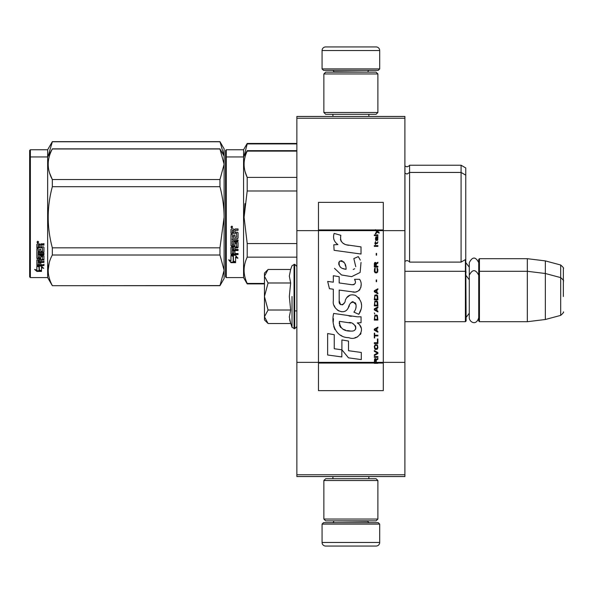 <?xml version="1.0" encoding="UTF-8"?>
<svg xmlns="http://www.w3.org/2000/svg" width="593" height="593" viewBox="0 0 593 593"><rect width="100%" height="100%" fill="white"/><g stroke="black" fill="none" stroke-linecap="round" stroke-linejoin="round"><path stroke-width="0.89" d="M404.893 116.443L404.893 118.237L296.863 118.237L404.893 118.237L404.893 230.633L383.293 230.633L383.293 202.369L318.471 202.369L318.471 230.633L296.863 230.633L296.863 116.443L404.893 116.443M404.893 474.763L296.863 474.763L296.863 476.557L404.893 476.557L404.893 230.633M404.893 362.367L383.293 362.367L383.293 230.633L375.443 230.633L377.044 231.767L375.436 233.145L375.436 233.901L377.578 232.145L379.112 233.145L379.112 232.397L375.436 229.669L375.436 230.633L318.471 230.633L318.471 362.367L296.863 362.367L296.863 230.633M296.863 474.763L296.863 362.367M379.69 68.907L378.245 70.345L323.511 70.345L322.066 68.907L379.69 68.907L379.69 50.538A3.602 3.602 -137.2 0 0 376.088 46.936L363.479 46.936M368.846 116.443L368.846 114.279M332.91 116.443L332.91 114.279M333.77 72.146L333.77 71.783A1.438 1.438 137.8 0 0 332.332 70.345M367.986 72.146L333.77 71.783M369.424 70.345A1.438 1.438 -137.8 0 0 367.986 71.783M322.066 68.907L322.066 50.538L379.69 50.538M338.277 46.936L325.668 46.936A3.602 3.602 137.2 0 0 322.066 50.538M325.668 46.936L376.088 46.936M322.066 524.093L323.511 522.655L378.245 522.655L379.69 524.093L322.066 524.093L322.066 542.462A3.602 3.602 42.8 0 0 325.668 546.064L338.277 546.064M332.91 476.557L332.91 478.721M368.846 476.557L368.846 478.721M367.986 520.854L367.986 521.217A1.438 1.438 -42.2 0 0 369.424 522.655M333.77 520.854L367.986 521.217M332.332 522.655A1.438 1.438 42.2 0 0 333.77 521.217M379.69 524.093L379.69 542.462L322.066 542.462M363.479 546.064L376.088 546.064A3.602 3.602 -42.8 0 0 379.69 542.462M376.088 546.064L325.668 546.064M323.867 112.477L325.668 114.279L376.088 114.279L377.889 112.477L323.867 112.477L323.867 73.947L325.668 72.146L376.088 72.146L377.889 73.947L323.867 73.947M369.061 73.947L332.695 73.947M377.889 73.947L377.889 112.477M323.867 519.053L325.668 520.854L376.088 520.854L377.889 519.053L323.867 519.053L323.867 480.523L325.668 478.721L376.088 478.721L377.889 480.523L323.867 480.523M369.061 480.523L332.695 480.523M377.889 480.523L377.889 519.053M404.893 321.71L465.394 321.71L465.394 259.615M465.394 321.71L466.12 320.991L465.757 259.045M479.44 321.71L478.721 320.991L478.721 259.408L479.44 258.689L527.34 258.689L527.34 321.71L479.44 321.71L479.44 258.689M545.345 260.898L560.681 265.004L560.681 315.387L545.345 319.501L545.345 260.898L527.34 258.689M563.35 283.899L563.35 283.891C563.35 264.018 563.35 264.018 563.35 283.899L563.35 296.5C563.35 276.627 563.35 276.627 563.35 296.5C563.35 316.373 563.35 316.373 563.35 296.5M264.448 301.118L264.448 304.172M267.539 323L264.448 319.909L264.448 316.773L268.066 323.526L290.644 323.526L289.325 316.914L290.644 310.013L289.325 296.5L290.644 282.987L289.325 276.086L290.644 269.474L268.066 269.474L264.448 276.227L264.448 316.773L268.073 310.013L264.448 296.5L268.073 282.987L290.644 282.987M292.023 296.5L292.023 327.306L292.023 296.5M289.592 319.686L292.023 327.306L294.699 328.73L296.863 326.573M289.325 316.973L289.325 316.566L289.325 316.973M289.325 276.027L289.325 276.434L289.325 276.027M268.073 282.987L264.448 276.227L264.448 273.091L267.532 270.008M290.644 310.013L268.073 310.013M478.721 317.766C476.06 326.573 469.137 321.562 469.285 317.766L469.285 262.632C472.428 256.547 475.579 256.547 478.721 262.632M465.757 205.734L465.757 207.884M225.555 150.474L225.555 210.07L225.555 150.474L226.274 149.747L243.56 149.747L247.199 143.447L296.863 143.447M296.863 143.914L247.199 143.914L247.199 143.447M225.555 213.673L225.555 210.07M225.555 223.027L225.555 264.093L225.555 223.027M225.555 207.031L225.555 156.055L225.555 207.031M225.555 157.671L225.555 217.275L225.555 157.671L226.274 156.952L226.274 149.747M225.555 227.623L225.555 276.872L226.274 277.591L243.56 277.591L243.56 149.747M244.101 156.018L247.199 143.914M465.757 221.73L465.757 167.938L461.072 165.232L461.072 262.106L409.578 262.106C409.911 261.824 409.044 261.283 406.991 260.49L404.893 261.387M409.578 262.106L409.578 165.232L461.072 165.232M224.095 156.011L219.959 141.645L224.117 148.85L224.117 164.254L219.959 148.976L52.332 148.976C46.84 159.161 46.84 169.346 52.332 179.531L52.332 186.713L219.959 186.713L219.959 179.531L52.332 179.531M219.959 141.645L52.332 141.645L47.655 149.747L30.369 149.747L29.65 150.474L29.65 276.872L30.369 277.591L47.655 277.591L47.655 156.952L30.369 156.952L30.369 277.591M219.959 141.771L52.332 141.771L48.196 156.018M47.655 149.747L47.655 156.952L52.332 148.976M30.369 149.747L30.369 156.952L29.65 157.671M465.757 212.82L465.757 215.029M296.863 151.119L247.199 151.119L247.199 150.652L296.863 150.652M225.555 217.275L225.555 276.872L225.555 217.275M225.555 222.998L225.555 271.29L225.555 222.998M225.555 214.229L225.555 163.253L225.555 214.229M226.274 277.591L226.274 156.952L243.56 156.952L247.199 150.652M233.405 256.354L230.959 255.249L235.532 255.249L237.83 258.311L235.606 257.34L235.606 262.477L233.405 261.58L233.405 255.887L231.974 255.249M235.606 261.936L233.405 261.053M235.606 256.858L235.606 257.34L235.606 256.858L237.83 257.822M230.996 262.677L235.606 262.677L233.153 261.683L233.153 256.465L230.959 255.479L230.959 260.779L228.69 259.823L230.996 262.677L229.306 260.082M234.257 262.136L230.996 262.136M234.954 230.87L234.954 232.219L237.496 232.219L238.052 232.775L238.052 238.193L237.496 238.72L232.293 238.72L232.293 239.972L238.052 239.972L238.052 241.21L232.293 241.21L232.293 244.709L233.62 244.709L233.62 242.5L234.183 241.988L237.496 241.988L238.052 242.5L238.052 247.437L237.496 247.918L234.954 247.918L234.954 249.423L238.052 249.423L238.052 250.542L232.293 250.542L232.293 253.352L233.62 253.53L233.62 250.995L234.954 250.995L234.954 253.53L238.052 253.53L238.052 254.59L231.515 254.59L230.959 254.145L230.959 247.437L231.515 246.947L236.718 246.762L236.503 243.241L234.954 243.434L234.954 245.621L234.398 246.117L231.515 246.117L230.959 245.621L230.959 234.368L232.293 234.368L232.508 237.385L233.62 237.385L233.62 235.006L234.954 235.006L234.954 237.385L236.718 237.178L236.503 233.301L230.959 233.301L230.959 229.506L231.515 228.928L233.516 228.928L234.346 229.78L235.169 228.928L238.052 228.928L238.052 230.299L235.517 230.299L234.954 230.87L235.517 230.143L238.052 230.143M237.496 238.72L232.293 238.72M238.052 240.928L232.293 241.21M238.052 247.073L234.954 247.918M238.052 250.15L232.293 250.15L232.293 250.542M231.515 254.59L230.959 253.708M236.718 243.434L236.503 242.93L235.169 242.93L234.954 243.434M234.954 245.287L234.398 245.769L231.515 245.769L230.959 245.287M236.718 233.323L230.959 233.108M232.293 248.104L232.293 249.238L233.62 249.423L233.62 247.918L232.293 247.733L232.293 248.86M233.62 247.918L232.293 247.733M232.508 247.918L232.508 247.548M232.293 230.521L232.293 232.219L233.62 232.219L233.62 230.299L232.293 230.521M233.62 230.299L232.293 230.358M238.052 254.145L231.515 254.145M238.052 237.941L237.496 238.468M231.856 227.986L230.959 227.045L231.856 226.089L231.856 227.986L230.959 226.986M244.946 203.629L244.079 217.275L247.17 191.139M264.448 283.432L247.199 283.432L247.199 283.899L264.448 283.899M296.863 243.553L247.199 243.553L247.199 257.154L296.863 257.154M247.199 283.432C243.071 274.67 243.071 265.909 247.199 257.154M247.199 243.553L244.079 217.275M296.863 190.998L247.199 190.998L247.199 177.396C243.071 168.634 243.071 159.873 247.199 151.119M245.124 171.748L247.199 177.396L296.863 177.396M465.757 217.275L465.757 259.408L461.072 262.106M232.486 226.6L231.93 226.978L232.486 227.43L231.218 227.43L231.218 226.711L231.967 226.6M231.693 227.238L231.478 226.867L231.693 227.238M219.959 179.531L224.117 164.254L224.117 270.289L219.959 285.7L52.332 285.7L47.655 277.591M224.117 156.055L219.959 148.976M49.575 172.963L52.258 179.39M49.197 262.884L48.174 270.289M219.959 186.713C222.716 197.291 224.102 207.476 224.117 217.275L219.959 247.83L219.959 255.012L224.117 270.289L224.117 278.495L219.959 285.7M219.959 247.83L52.332 247.83C46.84 227.46 46.84 207.09 52.332 186.713M219.959 285.574L52.332 285.7M52.332 285.574C46.84 275.382 46.84 265.197 52.332 255.012L52.332 247.83M219.959 255.012L52.332 255.012M38.589 266.087L39.301 266.316L39.301 270.667L41.495 271.275L41.495 270.764L39.049 270.097L39.049 266.998L39.049 270.734L41.495 271.409L36.892 271.409L36.892 270.764L39.145 270.764M39.301 270.03L41.495 270.63M39.301 266.909L36.855 266.087L41.428 266.087L43.726 268.355L41.495 267.643L41.495 267.043L42.785 267.45M41.495 267.643L41.495 271.275M36.855 244.375L36.855 247.807L42.4 247.807L36.855 247.437L36.855 244.375L37.411 243.849L39.412 243.849L40.235 244.627L41.065 243.849L43.949 243.849L43.949 245.102L41.406 245.102L40.85 245.613L41.406 244.768L43.949 244.768L43.949 243.53M40.85 245.613L40.85 246.836L43.393 246.836L43.949 247.34L43.949 251.706L43.393 252.581L43.949 252.121L43.949 247.34M43.393 252.581L38.182 252.581L38.182 253.663L43.949 253.663L43.949 254.731L38.182 254.731L38.182 254.278L43.949 254.278L43.949 253.233M38.182 254.731L38.182 257.681L39.516 257.681L39.516 255.82L39.516 257.199M39.516 255.82L40.079 255.39L43.949 255.82L43.949 259.415L40.85 259.808L40.85 260.32L40.85 259.808M43.949 255.82L43.949 259.927L40.85 260.32L40.85 261.535L43.949 261.535L43.949 262.432L38.182 262.432L38.182 261.891L38.182 264.634L39.516 264.767L39.516 262.788L39.516 264.204M43.949 261.009L43.949 261.891L38.182 261.891M39.516 262.432L40.85 262.432M39.516 262.788L40.85 262.788L40.85 264.204M40.85 262.788L40.85 264.767L43.949 264.767L43.949 265.59L37.411 265.59L37.411 265.012L43.949 265.012L43.949 264.204M37.411 265.59L36.855 265.249L36.855 259.927L36.855 264.671L37.411 265.012M42.614 256.139L42.614 256.613L42.4 255.976L41.065 255.976L40.85 256.613L40.85 256.139M37.411 258.844L36.855 257.948L36.855 248.756L36.855 258.437L40.294 258.844L40.85 258.437L40.85 256.613L42.614 256.613L42.4 259.526L36.855 259.927M36.855 248.756L38.182 248.756L38.182 250.832M38.182 248.756L38.182 251.232L39.516 251.417L39.516 249.327L39.516 251.009M39.516 249.327L40.85 249.327L40.85 251.009M40.85 249.327L40.85 251.417L42.614 251.232L42.4 247.807M38.182 260.468L38.182 261.387L39.516 261.535L39.516 259.808L39.516 260.32L38.182 260.468L38.182 259.956L38.182 260.861M39.516 245.102L38.182 244.968L38.182 246.836L39.516 246.836L39.516 244.768L38.182 244.968M38.182 259.956L39.516 259.808M37.411 258.348L40.85 257.948M43.393 252.158L38.182 252.158L38.182 253.233M37.752 242.989L37.752 241.232L38.656 242.114L37.752 242.989L38.337 242.47M38.641 241.966L38.382 242.433M36.892 271.409L34.587 269.437L36.855 270.111L36.855 266.257L39.049 266.998M36.855 266.257L36.855 269.481M35.676 269.763L36.892 270.764M38.382 242.3L37.114 242.47L37.114 241.811L38.382 241.707L37.826 242.055L38.382 242.3M376.281 362.367L376.281 360.225L377.889 359.225L377.889 358.342L376.125 359.477L375.436 358.469L374.591 358.973L374.287 363.331L377.889 363.331L377.889 362.367L374.672 362.367L375.132 359.225L375.821 359.973L375.821 362.367M348.758 245.302C342.391 244.494 339.752 241.166 340.849 235.317L334.156 233.405C332.703 237.949 333.955 241.67 337.914 244.568L333.792 244.798L334.104 250.313L361.018 254.026L361.018 246.903L346.26 244.783M358.291 256.606L353.843 258.57L358.291 256.606L360.314 260.097M339.189 300.821L339.189 290.088L351.99 291.763C359.632 294.247 363.679 284.959 359.58 279.31L354.577 279.31C356.311 282.691 355.437 284.499 351.968 284.736L339.174 282.943L339.174 276.716L333.333 275.708L333.333 282.186L327.67 281.416L329.434 288.68L333.333 289.214L333.333 300.821C331.784 308.997 344.429 316.744 348.38 307.559C349.7 302.734 352.057 301.229 355.466 303.053C356.667 306.329 356.141 309.353 353.895 312.133L358.832 314.305C363.427 306.714 362.301 300.414 355.466 295.403C350.53 293.876 347.135 295.551 345.267 300.414C345.208 305.106 338.306 306.618 339.189 300.821L340.619 304.683M357.238 316.803L333.674 313.445C330.901 324.149 335.912 337.669 348.758 337.654C358.305 341.598 366.859 328.581 357.238 322.918L361.063 322.703L361.063 316.803L357.238 316.803M341.902 339.922L341.902 349.811L348.506 357.846L361.3 359.595L361.3 352.464L348.514 350.7L348.514 341.064L341.902 339.922M327.64 354.992L341.835 356.934L341.835 349.803L334.252 348.736L334.252 334.697L327.64 333.555L327.64 354.992M374.287 357.334L377.889 357.334L377.889 356.578L374.287 356.578L374.287 357.334M374.287 355.57L377.889 353.561L377.889 352.553L374.287 350.537L374.287 351.293L377.43 353.057L374.287 354.822L374.287 355.57M374.287 346.512L374.82 349.158L375.51 349.536L377.348 349.158L377.889 347.52L377.348 344.881L375.132 344.629L374.287 346.512M374.287 342.739L374.287 343.495L377.889 343.495L377.889 338.966L377.43 338.966L377.43 342.739L374.287 342.739M377.889 327.892L377.889 327.136L374.287 329.152L374.287 330.16L377.889 332.169L377.889 331.413L376.97 330.909L376.97 328.396L377.889 327.892M377.348 315.439L376.659 315.061L374.82 315.439L374.287 320.094L377.889 320.094L377.348 315.439M374.82 314.053L374.287 312.919L374.82 314.053M374.287 309.902L377.889 311.911L377.889 311.155L376.97 310.658L376.97 308.138L377.889 307.634L377.889 306.877L374.287 308.894L374.287 309.902M377.659 301.718L376.659 300.844L374.82 301.222L374.287 305.877L377.889 305.877L377.659 301.718M377.659 295.685L376.659 294.803L374.82 295.181L374.287 299.836L377.889 299.836L377.659 295.685M376.585 281.719L376.585 279.955L376.199 279.955L376.199 281.719L376.585 281.719M374.287 246.362L377.889 246.362L377.889 245.606L374.287 245.606L374.287 246.362M377.808 237.926L377.889 236.548L375.821 236.926L375.436 239.061L375.895 240.573L375.895 237.556L376.281 237.43L376.355 239.565L376.97 240.573L377.734 240.069L377.808 237.926M374.672 333.177L374.287 333.177L374.287 337.958L374.672 337.958L374.672 335.942L377.889 335.942L377.889 335.193L374.672 335.193L374.672 333.177M377.889 288.761L374.287 290.778L374.287 291.778L377.889 293.794L377.889 293.038L376.97 292.534L376.97 290.021L377.889 289.517L377.889 288.761M377.274 243.59L377.889 241.833L377.118 242.96L375.74 242.96L375.436 241.581L375.436 242.96L374.82 242.96L375.436 244.598L375.74 243.59L377.274 243.59M377.348 268.125L376.97 267.999L377.348 271.401L376.659 272.15L374.976 271.779L375.206 267.999L374.517 268.629L374.361 271.527L375.132 272.78L376.659 272.906L377.659 272.031L377.889 269.763L377.348 268.125M377.889 266.242L376.281 266.242L376.281 264.1L377.889 263.092L377.889 262.217L376.125 263.344L375.666 262.462L374.902 262.462L374.361 263.344L374.287 266.998L377.889 266.998L377.889 266.242M376.585 255.168L376.585 253.404L376.199 253.404L376.199 255.168L376.585 255.168M377.889 235.54L377.889 234.91L374.287 234.91L374.287 235.54L377.889 235.54M374.287 363.22L377.889 363.22M344.681 244.19L343.34 243.352M341.175 241.314L340.434 239.431M333.755 238.964L334.089 239.883M353.843 258.57L355.763 266.672M354.673 268.733L353.228 269.496M334.496 268.332L341.494 274.967L351.627 276.657L360.121 272.469L361.018 262.454M358.832 314.305L361.204 308.864M361.478 304.698L361.159 302.371M359.417 298.479L358.713 297.597M350.189 295.01L346.742 297.686M344.044 303.082L343.236 304.283M342.873 304.594L342.109 304.921M347.772 308.82L349.351 305.832M350.73 303.119L351.13 302.586M351.79 302.03L352.665 301.689M352.954 301.652L356.067 304.669M356.119 306.507L355.815 308.286M334.252 305.662L334.934 307.174M337.41 310.095L338.87 310.962M341.22 311.659L342.324 311.755M344.985 311.31L346.557 310.302M354.577 279.31L355.37 281.453M354.184 284.529L352.798 284.773M352.983 291.867L354.125 291.919M356.022 291.83L357.431 291.43M359.024 290.511L359.944 289.606M360.826 287.583L361.122 284.781M351.367 316.314L349.032 315.995M355.059 337.639L357.446 336.98M360.403 334.489L360.996 333.199M361.456 330.568L361.426 329.419M361.219 328.114L359.721 325.105M333.481 318.686L333.222 322.006M333.733 326.469L334.956 329.656M340.456 335.134L341.842 335.86M374.672 362.367L318.471 362.367L318.471 390.631L383.293 390.631L383.293 362.367L377.889 362.367M345.17 269.148L342.999 268.54M340.174 266.969L338.818 264.478M338.773 264.219L338.811 262.432M340.938 260.653L342.235 260.876M343.636 261.728L344.629 263.27M345.119 264.515L345.563 266.124M348.758 322.636C354.755 321.443 359.343 331.45 351.256 331.079C343.614 331.376 339.67 328.137 339.433 321.347L350.589 323M353.013 323.889L353.636 324.252M355.207 325.557L355.741 326.699M355.844 327.632L355.778 328.196M355.741 328.833L354.614 330.301M352.576 331.072L352.109 331.102M350.092 330.961L347.461 330.583M345.615 330.168L342.732 329.085M340.641 327.484L339.448 325.194M339.285 323.822L339.337 322.288M376.548 230.633L375.866 229.943L383.293 229.943M346.06 269.281C340.523 268.77 338.306 266.087 339.418 261.231C343.962 260.95 346.179 263.633 346.06 269.281M374.746 346.512L375.206 345.378L376.97 345.378L377.43 346.512L377.2 348.402L375.206 348.654L374.746 346.512M376.659 328.522L376.659 330.783L374.591 329.656L376.659 328.522M374.746 317.07L375.206 315.943L376.97 315.943L377.43 319.338L374.746 319.338L374.746 317.07M376.659 308.264L376.659 310.532L374.591 309.398L376.659 308.264M374.746 302.853L375.206 301.718L376.97 301.718L377.43 305.121L374.746 305.121L374.746 302.853M374.746 296.811L375.206 295.685L376.97 295.685L377.43 299.08L374.746 299.08L374.746 296.811M377.044 237.43L377.578 238.556L377.274 239.943L376.585 238.809L376.585 237.43L377.044 237.43M376.659 290.147L376.659 292.408L374.591 291.282L376.659 290.147M375.821 266.242L374.672 266.242L375.132 263.092L375.74 263.47L375.821 266.242M375.436 230.062L375.866 230.062L375.436 229.78M290.644 269.474L292.023 265.694L294.699 264.27L294.699 328.73M294.054 264.27L294.054 328.73M404.952 261.335L404.952 166.01L406.991 166.855C409.155 165.936 410.015 165.395 409.578 165.232M237.496 247.918L237.496 247.548M377.889 362.938L374.287 362.938M375.436 229.943L318.471 229.943M374.287 363.057L318.471 363.057M383.293 363.057L377.889 363.057M469.285 267.176L466.12 263.01M560.681 265.004C563.194 267.243 564.084 268.399 563.35 268.488M294.699 310.902L296.863 310.902M404.893 271.29L465.394 271.29L466.12 272.009M469.285 313.223L466.12 317.388M469.285 279.777L466.12 275.612M478.721 272.009L479.44 271.29L527.34 271.29L545.345 273.499L560.681 277.613C563.194 279.844 564.084 281 563.35 281.089M545.345 319.501L527.34 321.71M560.681 315.387C563.194 313.156 564.084 312 563.35 311.911M294.699 264.27L296.863 266.427M478.721 275.234C475.579 269.148 472.428 269.148 469.285 275.234M404.893 173.163L406.991 174.06L409.578 172.437L461.072 172.437L465.757 175.143M243.56 277.591L247.199 283.899M219.959 148.85L52.332 148.85"/></g></svg>
